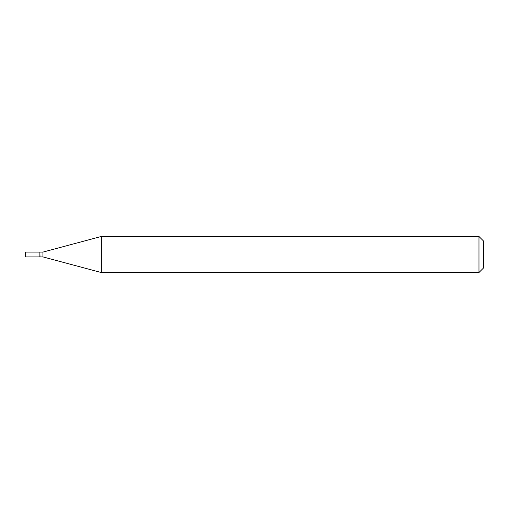 <?xml version="1.0" encoding="UTF-8"?>
<svg xmlns="http://www.w3.org/2000/svg" width="509" height="509" viewBox="0 0 509 509"><rect width="100%" height="100%" fill="white"/><g stroke="black" fill="none" stroke-linecap="round" stroke-linejoin="round"><path stroke-width="0.76" d="M25.45 254.5L25.45 256.899L39.867 256.899L39.867 252.101L25.45 252.101L25.45 254.5M39.867 252.254L40.02 256.899L42.921 256.899L101.272 272.531L478.969 272.531L478.969 236.469L101.272 236.469L101.272 272.531M40.02 252.101L42.921 252.101L42.921 256.899M478.969 236.469L483.55 241.05L483.55 267.95L478.969 272.531M42.921 252.101L101.272 236.469"/></g></svg>
